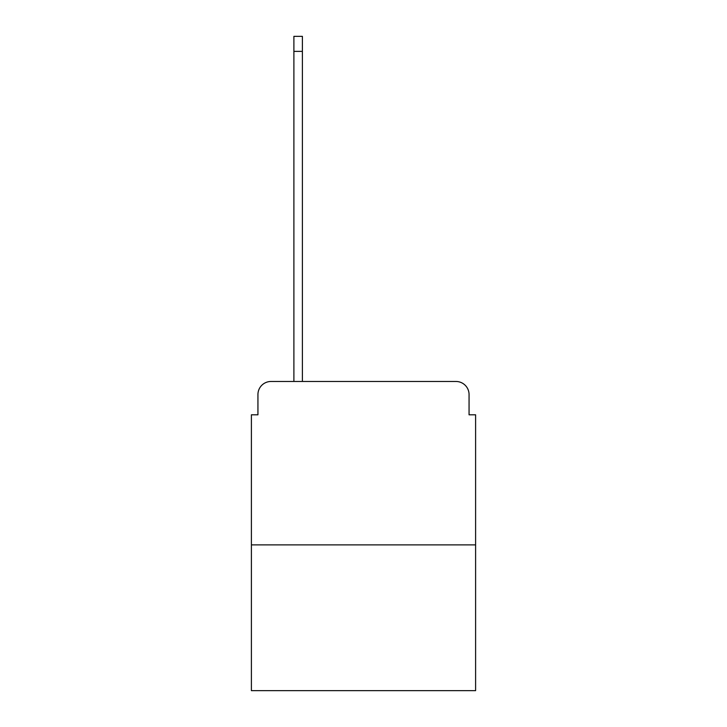 <?xml version="1.0" encoding="UTF-8"?>
<svg xmlns="http://www.w3.org/2000/svg" width="727" height="727" viewBox="0 0 727 727"><rect width="100%" height="100%" fill="white"/><g stroke="black" fill="none" stroke-linecap="round" stroke-linejoin="round"><path stroke-width="1.09" d="M257.94 394.552L257.94 414.808L257.94 394.552A13.077 13.077 0 0 1 271.007 381.475L293.89 381.475L293.89 36.35L302.387 36.35L302.387 381.475L312.519 381.475M475.603 544.886L251.397 544.886L251.397 690.65L475.603 690.65L475.603 414.808L469.06 414.808L469.06 394.552A13.077 13.077 0 0 0 455.993 381.475L271.007 381.475M251.397 544.886L251.397 414.808L257.94 414.808M414.481 381.475L455.993 381.475M469.06 414.808L469.06 394.552M293.89 51.381L302.387 51.381"/></g></svg>
